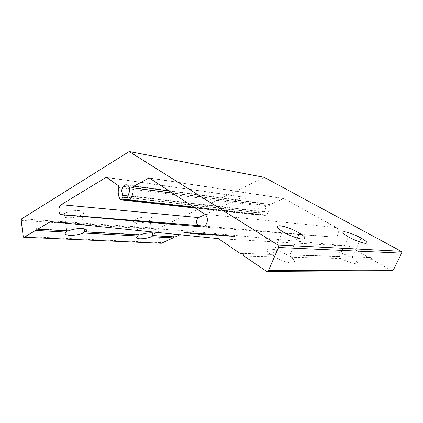 <?xml version="1.0" encoding="UTF-8"?>
<svg xmlns="http://www.w3.org/2000/svg" width="423" height="423" viewBox="0 0 423 423"><rect width="100%" height="100%" fill="white"/><g stroke="black" fill="none" stroke-linecap="round" stroke-linejoin="round"><path stroke-width="0.32" stroke-dasharray="2.12 1.59" d="M66.707 230.858L66.887 230.524L68.198 230.942M79.371 210.649C73.539 210.405 68.489 211.378 64.217 213.567C61.229 215.756 62.197 217.142 67.12 217.729C72.814 217.919 77.747 216.967 81.925 214.868C85.044 212.727 84.198 211.32 79.371 210.649M138.395 234.881L138.575 234.585L139.886 234.966M149.06 216.756C144.296 216.581 139.807 217.459 135.603 219.394C132.478 221.308 132.854 222.503 136.735 222.99C141.409 223.127 145.803 222.26 149.916 220.399C153.126 218.522 152.84 217.311 149.06 216.756M270.498 254.44L272.75 254.329L274.136 256.803C280.978 260.531 286.873 262.572 291.822 262.926C295.756 262.672 295.413 260.774 290.791 257.226L289.655 254.852L287.196 254.947C280.687 251.431 274.992 249.448 270.117 248.999C265.956 249.057 266.083 250.865 270.498 254.44L242.781 253.599M337.464 256.47L339.595 256.386L340.89 258.506C347.087 261.71 352.047 263.46 355.775 263.756C358.582 263.534 357.726 261.89 353.2 258.823L352.095 256.772L349.821 256.846C343.894 253.8 339.077 252.097 335.37 251.733C332.362 251.807 333.06 253.388 337.464 256.47L287.196 254.947M205.213 214.524L242.58 197.023L243.251 197.049L254.836 203.87L255.249 205.245C254.255 208.904 254.805 212.055 256.904 214.704L257.237 214.937L258.284 214.466L259.32 212.357L258.046 207.82C258.707 204.42 260.415 202.955 263.185 203.421C264.978 204.224 265.845 205.827 265.781 208.227L263.846 213.197L265.015 215.423L265.834 215.259C267.759 213.546 268.864 211.257 269.15 208.402L269.065 205.953L269.721 204.605L284.055 198.546L336.248 227.558C337.945 228.616 338.754 230.244 338.68 232.439C338.167 235.484 336.539 237.049 333.789 237.118L301.493 234.384M215.455 234.85L225.168 235.775L215.455 234.85L215.492 234.358L217.168 234.516L217.126 235.014M190.26 233.496L202.506 234.67L192.349 233.792L197.747 234.173L190.26 233.496L190.302 232.962L184.893 232.439L184.851 232.967M391.804 270.688L371.843 259.299L370.68 257.343L368.549 257.417L348.838 246.154L218.337 238.657M348.838 246.154L188.277 230.995L50.607 221.615M194.443 233.565L213.139 235.299L194.443 233.565L194.485 233.047L194.839 233.078L194.797 233.596M225.84 235.875L234.659 236.669L225.84 235.875L225.882 235.368L227.156 235.489L227.114 235.997M211.294 234.834L223.566 235.997L211.294 234.834L211.336 234.321L206.318 233.84L206.276 234.347M66.887 230.524L36.51 228.806M138.575 234.585L85.932 231.603M175.222 236.943L174.017 236.589L154.199 235.468M174.017 236.589L173.832 236.869M272.75 254.329L242.686 253.409M274.136 256.803L243.965 256.031M339.595 256.386L289.655 254.852M340.89 258.506L290.791 257.226M370.68 257.343L352.095 256.772M368.549 257.417L349.821 256.846M160.899 243.278L160.476 242.638L157.906 229.557L158.382 228.314L264.349 177.39M371.843 259.299L353.2 258.823M188.277 230.995L180.013 234.765M299.024 234.178L204.489 226.168M194.839 233.078L197.663 233.274L197.62 233.787M197.663 233.274L202.427 233.729L202.379 234.252M202.427 233.729L199.043 233.512L199 234.035M199.043 233.512L191.519 232.782L191.476 233.3M191.519 232.782L189.652 232.639L189.61 233.158M189.652 232.639L197.964 233.443L197.916 233.967M197.964 233.443L194.522 233.221L194.48 233.75M194.522 233.221L188.24 232.608L188.198 233.131M188.24 232.608L186.432 232.47L186.39 232.994M186.432 232.47L194.702 233.274L194.659 233.803M194.702 233.274L194.94 233.797M194.982 233.269L198.503 233.496L198.461 234.019M198.503 233.496L201.237 233.76L201.195 234.289M201.237 233.76L198.561 233.586L198.519 234.115M198.561 233.586L198.012 233.533L197.969 234.062M198.012 233.533L196.288 233.401L196.24 233.935M196.288 233.401L204.795 234.226L204.753 234.765M204.795 234.226L205.308 234.236L205.261 234.77M205.308 234.236L206.731 234.326L206.683 234.86M206.731 234.326L210.754 234.691L210.707 235.225M210.754 234.691L211.278 234.686L211.236 235.22M211.278 234.686L207.312 234.363L207.27 234.897M207.312 234.363L211.606 234.643L211.563 235.172M211.606 234.643L213.181 234.77L213.139 235.299M213.181 234.77L212.986 235.246M213.028 234.723L211.912 234.633L211.87 235.162M211.912 234.633L206.006 234.062L205.964 234.585M206.006 234.062L204.309 233.935L204.267 234.458M204.309 233.935L205.039 234.004L204.996 234.527M205.039 234.004L202.321 233.829L202.273 234.358M202.321 233.829L199.587 233.565L199.545 234.088M199.587 233.565L202.887 233.776L202.844 234.3M202.887 233.776L204.436 233.903L204.394 234.427M204.436 233.903L204.277 234.379M204.32 233.861L203.214 233.776L203.172 234.294M203.214 233.776L198.461 233.316L198.419 233.829M198.461 233.316L194.945 233.02L194.903 233.538M194.945 233.02L194.485 233.047M208.164 234.305L199.111 233.639L208.164 234.305L208.121 234.834L199.069 234.173L208.121 234.834M211.13 234.591L202.247 233.94L211.13 234.591L211.088 235.125L202.199 234.474L211.088 235.125M204.663 234.178L204.621 234.712M208.719 234.358L208.671 234.887M202.247 233.94L202.199 234.474M201.692 233.887L201.649 234.421M205.589 234.056L205.546 234.585M199.111 233.639L199.069 234.173M184.893 232.439L189.086 232.772L189.044 233.3M189.086 232.772L188.944 233.285M188.986 232.756L181.969 232.169L181.927 232.698M181.969 232.169L182.139 232.75M182.181 232.222L184.132 232.396L184.09 232.93M184.132 232.396L189.187 232.888L189.139 233.427M189.187 232.888L188.753 232.862L188.711 233.396M188.753 232.862L186.4 232.703L186.358 233.237M186.4 232.703L186.39 233.269M186.437 232.729L189.731 232.941L189.689 233.48M189.731 232.941L193.396 233.3L193.353 233.84M193.396 233.3L191.582 233.184L191.54 233.723M191.582 233.184L188.172 232.899L188.129 233.438L188.182 232.904L201.702 234.109L201.66 234.654M201.702 234.109L202.548 234.125L202.506 234.67M202.548 234.125L201.216 234.025L201.174 234.564M201.216 234.025L197.742 233.718L197.7 234.257M197.742 233.718L200.137 233.871L200.095 234.411M200.137 233.871L201.924 234.014L201.877 234.554M201.924 234.014L201.655 234.49M201.702 233.951L197.012 233.649L196.965 234.194M197.012 233.649L192.396 233.253L192.349 233.792M192.396 233.253L195.838 233.475L195.791 234.014M195.838 233.475L197.79 233.633L197.747 234.173M197.79 233.633L197.541 234.104M197.583 233.57L194.511 233.369L194.469 233.908M194.511 233.369L190.847 233.015L190.805 233.549M190.847 233.015L191.963 233.089L191.92 233.623M191.963 233.089L193.903 233.247L193.861 233.782M193.903 233.247L193.671 233.713M193.713 233.184L190.302 232.962M227.156 235.489L221.864 235.151L221.821 235.659M221.864 235.151L220.859 235.056L220.817 235.563M220.859 235.056L219.241 234.934L219.199 235.447M219.241 234.934L227.532 235.727L227.489 236.246M227.532 235.727L227.949 235.733L227.907 236.251M227.949 235.733L233.073 236.06L233.031 236.573M233.073 236.06L234.532 236.187L234.49 236.695M234.532 236.187L234.659 236.669M234.702 236.161L233.448 236.06L233.406 236.568M233.448 236.06L227.653 235.505L227.616 236.008M227.653 235.505L225.882 235.368M227.701 235.542L222.413 235.204L227.701 235.542L227.664 236.05L232.629 236.531L222.371 235.711L227.664 236.05M232.671 236.018L232.629 236.531M227.389 235.68L227.347 236.193M222.413 235.204L222.371 235.711M217.168 234.516L210.305 234.067L210.263 234.569M210.305 234.067L208.803 233.924L208.766 234.427M208.803 233.924L207.101 233.797L207.064 234.3M207.101 233.797L216.655 234.712L216.613 235.225M216.655 234.712L216.877 235.209M216.92 234.702L223.608 235.135L223.571 235.637M223.608 235.135L225.21 235.273L225.168 235.775M225.21 235.273L225.205 235.738M225.248 235.236L224.016 235.135L223.973 235.637M224.016 235.135L217.158 234.479L217.121 234.977M217.158 234.479L215.492 234.358M223.222 235.093L210.839 234.12L223.222 235.093L223.18 235.595L210.797 234.622L223.18 235.595M216.38 234.649L216.338 235.162M217.697 234.564L217.655 235.066M210.839 234.12L210.797 234.622M206.318 233.84L211.035 234.205L210.992 234.712M211.035 234.205L210.887 234.696M210.924 234.189L203.357 233.57L203.32 234.078M203.357 233.57L203.817 233.644L203.775 234.152M203.817 233.644L205.382 233.782L205.34 234.294M205.382 233.782L210.22 234.247L210.178 234.765M210.22 234.247L209.665 234.21L209.623 234.728M209.665 234.21L207.471 234.062L207.429 234.58M207.471 234.062L207.513 234.612M207.556 234.093L210.765 234.3L210.723 234.818M210.765 234.3L214.403 234.649L214.361 235.167M214.403 234.649L212.727 234.543L212.684 235.061M212.727 234.543L209.443 234.268L209.401 234.786M209.443 234.268L209.343 234.791M209.385 234.273L223.069 235.479L223.027 236.002M223.069 235.479L223.608 235.474L223.566 235.997M223.608 235.474L222.334 235.378L222.292 235.897M222.334 235.378L218.781 235.066L218.739 235.585M218.781 235.066L221.155 235.214L221.113 235.733M221.155 235.214L223.381 235.4L223.339 235.918M223.381 235.4L222.873 235.31L222.831 235.828M222.873 235.31L218.067 235.003L218.025 235.521M218.067 235.003L213.515 234.612L213.472 235.13M213.515 234.612L217.327 234.855L217.285 235.373M217.327 234.855L219.373 235.024L219.331 235.537M219.373 235.024L218.977 234.945L218.94 235.458M218.977 234.945L215.513 234.723L215.471 235.241M215.513 234.723L211.875 234.374L211.838 234.887M211.875 234.374L213.382 234.469L213.34 234.982M213.382 234.469L215.413 234.638L215.37 235.146M215.413 234.638L214.963 234.554L214.921 235.066M214.963 234.554L211.336 234.321M259.151 212.917L127.635 197.721M259.077 211.484L127.656 195.907M265.834 215.259L194.051 207.201M336.248 227.558L204.806 214.223M254.836 203.87L118.429 185.713M255.249 205.245L118.821 187.458M333.789 237.118L301.874 234.649M298.918 234.421L201.856 226.902M269.065 205.953L172.531 193.147M264.158 211.775L127.889 195.537M21.166 220.383L157.906 229.557M160.476 242.638L23.244 236.478M128.841 151.593L264.19 177.438M158.382 228.314L21.658 218.844M391.619 270.598L266.421 271.254M258.284 214.466L128.338 199.894M256.904 214.704L120.28 199.492M263.846 213.197L127.535 197.367M264.475 214.847L128.137 199.471M269.721 204.605L169.189 190.963M283.447 198.577L149.488 178.094M284.193 198.604L149.266 177.951M242.58 197.023L106.855 177.544M243.251 197.049L106.696 177.433M66.802 230.683L64.217 213.567M138.464 234.765L135.603 219.394M272.549 254.339L282.469 231.566M339.357 256.396L348.446 236.885M263.185 203.421L127.101 184.867M257.237 214.937L195.394 208.079M120.989 199.825L120.618 199.783M265.015 215.423L194.596 207.556M129.068 200.238L128.687 200.195M284.055 198.546L149.123 177.877M243.125 196.991L106.575 177.364M267.685 271.365L266.633 271.37M24.005 237.277L23.63 237.261M352.227 256.999L359.381 241.829M289.766 255.064L297.295 238.08M152.322 232.851L149.916 220.399M84.151 228.811L81.925 214.868M193.343 233.485L193.385 232.962M192.851 233.438L192.899 232.914M192.772 233.427L192.814 232.909M191.947 233.538L191.989 233.01M202.02 234.495L202.062 233.961M208.137 234.797L208.185 234.273M224.75 235.981L224.793 235.463M229.959 236.235L230.001 235.727M213.641 234.934L213.684 234.427M218.622 235.119L218.665 234.628"/><path stroke-width="0.63" d="M180.013 234.765L175.222 236.943L153.771 235.743C156.15 234.162 155.616 233.195 152.169 232.84C148.161 232.735 144.063 233.443 139.886 234.966L85.536 231.915L84.463 231.518L83.463 233.025C79.207 234.67 74.654 235.442 69.8 235.341C65.359 234.987 64.137 233.903 66.136 232.084L66.707 230.858M242.781 253.599L240.264 253.52L218.337 238.657L50.607 221.615L37.673 229.229L68.198 230.942C72.592 229.224 77.266 228.436 82.221 228.584C86.593 229.012 87.698 230.123 85.536 231.915M153.771 235.743L152.661 235.378L151.693 236.727C147.632 238.186 143.63 238.884 139.685 238.815C136.164 238.519 135.54 237.573 137.803 235.971L138.395 234.881M302.44 239.117C298.12 238.91 288.343 235.22 282.469 231.566C276.436 227.595 275.674 225.671 280.179 225.792C285.932 226.654 292.372 229.092 299.5 233.11C305.66 237.017 306.638 239.021 302.44 239.117M365.456 243.362C360.983 242.717 355.315 240.56 348.446 236.885C342.678 233.438 341.403 231.735 344.608 231.783C349.023 232.476 354.537 234.58 361.147 238.091C366.963 241.485 368.401 243.241 365.456 243.362M264.349 177.39L401.12 251.288L401.845 252.631L393.369 270.064L391.804 270.688L267.685 271.365M401.707 253.144L278.519 247.497L278.694 246.794L277.879 244.975L401.12 251.288M122.659 197.144L122.85 196.42L121.65 190.662C122.421 186.294 124.235 184.365 127.101 184.867C128.946 185.834 129.803 187.86 129.681 190.942L127.535 197.367L128.687 200.195L129.544 199.957C131.601 197.705 132.817 194.744 133.192 191.064L133.171 187.923L133.89 186.173L149.123 177.877L204.806 214.223C206.651 215.582 207.508 217.718 207.376 220.626C206.731 224.666 204.891 226.76 201.856 226.902L60.775 214.598C58.094 213.441 58.411 206.144 61.198 204.684L106.014 177.427L106.696 177.433L118.429 185.713L118.821 187.458C117.694 192.153 118.176 196.166 120.28 199.492L120.618 199.783L121.718 199.148L122.659 197.144L127.635 197.721M37.673 229.229L36.51 228.806L35.632 230.429L24.042 237.255L161.327 243.278L24.005 237.277M85.932 231.603L84.584 231.529M137.803 235.971L83.463 233.025M154.199 235.468L152.814 235.389M173.832 236.869L173.15 237.89L151.693 236.727M278.519 247.497L268.462 270.524L266.633 271.37L243.965 256.031L242.686 253.409L240.264 253.52M66.136 232.084L35.632 230.429M173.15 237.89L161.327 243.278M24.042 237.255L23.63 237.261L23.244 236.478L21.166 220.383L21.658 218.844L129.205 151.54L277.879 244.975M301.493 234.384L299.024 234.178M204.489 226.168L198.424 225.538C195.733 222.963 195.796 220.325 198.625 217.607L205.213 214.524M127.656 195.907L122.617 195.31M194.051 207.201L129.544 199.957M301.874 234.649L298.918 234.421M172.531 193.147L133.171 187.923M264.618 177.438L129.285 151.577M268.462 270.524L393.369 270.064M128.338 199.894L121.718 199.148M169.189 190.963L133.89 186.173M149.488 178.094L148.478 177.94M199.138 225.713L61.472 214.805M198.625 217.607L61.198 204.684M106.855 177.544L106.014 177.427M195.394 208.079L120.989 199.825M194.596 207.556L129.068 200.238M198.424 225.538L60.775 214.598M264.539 177.406L129.205 151.54M359.381 241.829L361.147 238.091M297.295 238.08L299.5 233.11M152.819 235.431L152.322 232.851M84.595 231.561L84.151 228.811"/></g></svg>
